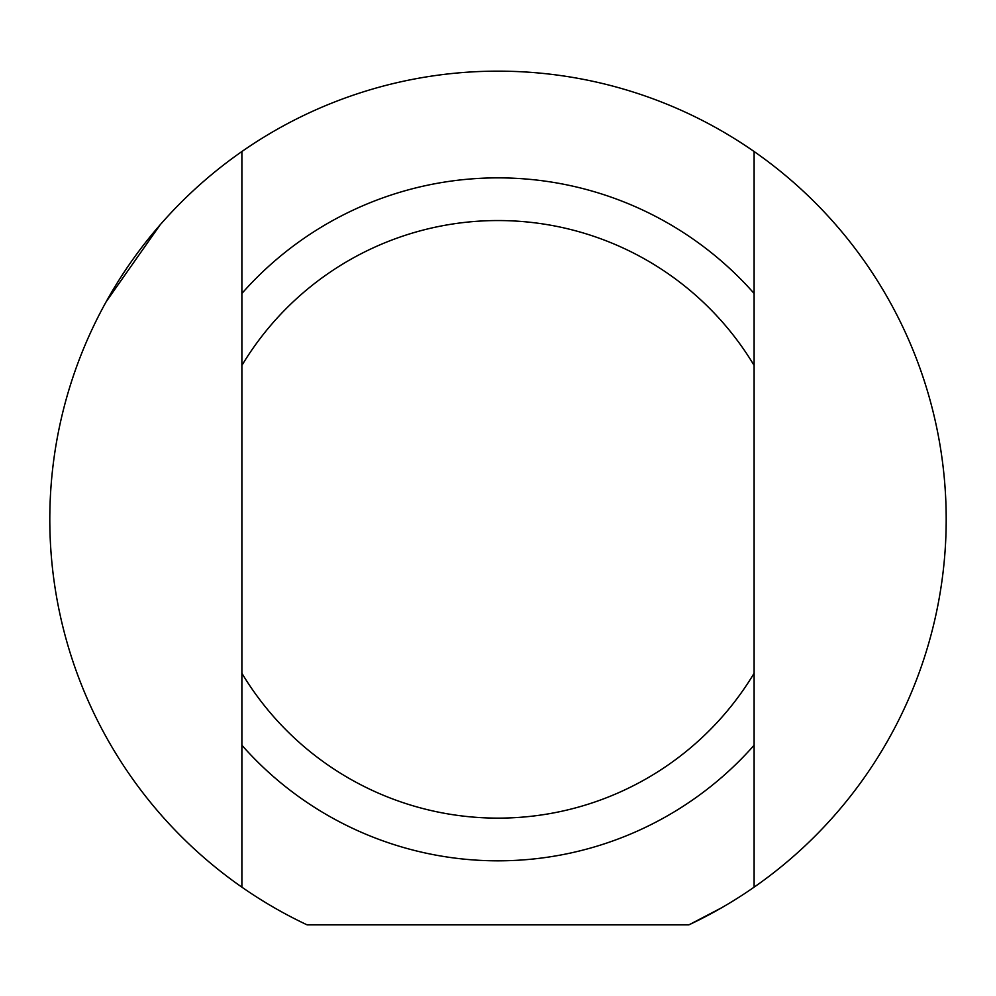 <?xml version="1.0" encoding="UTF-8"?>
<svg xmlns="http://www.w3.org/2000/svg" width="996" height="996" viewBox="0 0 996 996"><rect width="100%" height="100%" fill="white"/><g stroke="black" fill="none" stroke-linecap="round" stroke-linejoin="round"><path stroke-width="1.49" d="M754.109 151.529L754.109 293.471A341.491 341.491 0 0 0 241.891 293.471L241.891 151.529A448.2 448.2 0 0 1 754.109 151.529A448.2 448.2 0 0 1 688.896 924.861L721.602 907.779L688.896 924.861L307.104 924.861A448.2 448.2 0 0 1 241.891 151.529M241.891 293.471L241.891 745.22A341.491 341.491 0 0 0 754.109 745.22L754.109 887.162M754.109 745.22L754.109 293.471M160.157 224.81L106.223 301.651M241.891 887.162L241.891 745.22M241.891 365.432A298.8 298.8 0 0 1 754.109 365.432M754.109 673.246A298.8 298.8 0 0 1 241.891 673.246"/></g></svg>
